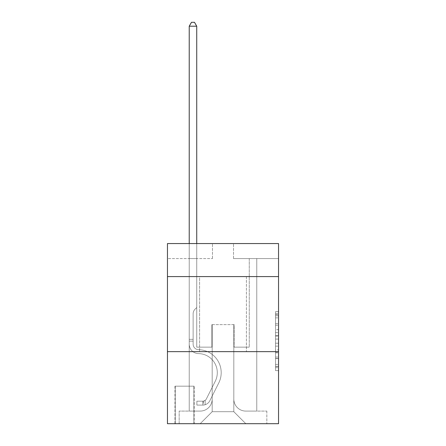 <?xml version="1.0" encoding="UTF-8"?>
<svg xmlns="http://www.w3.org/2000/svg" width="446" height="446" viewBox="0 0 446 446"><rect width="100%" height="100%" fill="white"/><g stroke="black" fill="none" stroke-linecap="round" stroke-linejoin="round"><path stroke-width="0.33" stroke-dasharray="2.23 1.67" d="M275.539 329.644L275.539 339.077L278.544 339.077L278.544 367.66L278.544 314.614L278.544 339.077L275.539 339.077L275.539 313.733L275.539 370.609L275.539 311.67L275.539 366.484L278.544 366.484L275.539 366.484L278.544 366.484L275.539 366.484L275.539 357.051L275.539 370.609L278.544 370.609L278.544 311.67L278.544 366.333L278.544 343.203L275.539 343.203L278.544 343.203L278.544 357.051L278.544 315.796L275.539 315.796L278.544 315.796L278.544 370.609L278.544 314.614L278.544 370.609L275.539 370.609L275.539 311.67L278.544 311.67L278.544 314.614L278.544 311.67L278.544 314.614L278.544 311.67L278.544 313.733L278.544 311.67L275.539 311.67L275.539 315.796L278.544 315.796L275.539 315.796L275.539 329.644L278.544 329.644M246.415 276.592L246.415 351.649L199.585 351.649L246.415 351.649L199.585 351.649L246.415 351.649L246.415 276.592L199.585 276.592L199.585 351.649L199.585 276.592L246.415 276.592M194.177 386.175L174.966 386.175L194.177 386.175L194.177 423.7L174.966 423.7L194.177 423.7M174.966 386.175L174.966 423.7M278.544 335.537L278.544 332.593L278.544 335.537L275.539 335.537L275.539 323.679L275.539 358.601L275.539 349.831L278.544 349.831L275.539 349.831L275.539 370.609L278.544 370.609L275.539 370.609L278.544 370.609L275.539 370.609L275.539 311.67L278.544 311.67L275.539 311.67L278.544 311.67L275.539 311.67L275.539 335.537L278.544 335.537M278.544 351.649L278.544 423.7L167.456 423.7L167.456 351.649L278.544 351.649L278.544 243.566L233.509 243.566L278.544 243.566L278.544 258.574L278.544 243.566L167.456 243.566L212.491 243.566L167.456 243.566L167.456 258.574L212.491 258.574L167.456 258.574L167.456 243.566L167.456 276.592L278.544 276.592L167.456 276.592L167.456 351.649L278.544 351.649L167.456 351.649M189.227 258.574L189.227 411.089L200.182 411.089A12.009 12.009 0 0 0 212.19 399.081L212.19 324.627L212.19 411.691L212.19 324.627L212.19 411.691L212.19 324.627L233.81 324.627L233.81 399.081A12.009 12.009 0 0 0 245.818 411.089L256.773 411.089L256.773 258.574L256.773 411.089L256.773 258.574L256.773 411.089L256.773 258.574L256.773 411.089L256.773 258.574L256.773 411.089L256.773 258.574L256.773 411.089L256.773 258.574L256.773 411.089L256.773 258.574L256.773 411.089L256.773 258.574L256.773 411.089L266.831 411.089L245.818 411.089L256.773 411.089L245.818 411.089L256.773 411.089L245.818 411.089L256.773 411.089L245.818 411.089L256.773 411.089L245.818 411.089L256.773 411.089L245.818 411.089L256.773 411.089L245.818 411.089L256.773 411.089L256.773 258.574L249.269 258.574L256.773 258.574L249.269 258.574L256.773 258.574L249.269 258.574L256.773 258.574L249.269 258.574L256.773 258.574L249.269 258.574L256.773 258.574L249.269 258.574L256.773 258.574L249.269 258.574L256.773 258.574L249.269 258.574L256.773 258.574L249.269 258.574L256.773 258.574L256.773 411.089L245.818 411.089A12.009 12.009 0 0 1 233.81 399.081A12.009 12.009 0 0 0 245.818 411.089A12.009 12.009 0 0 1 233.81 399.081A12.009 12.009 0 0 0 245.818 411.089A12.009 12.009 0 0 1 233.81 399.081A12.009 12.009 0 0 0 245.818 411.089A12.009 12.009 0 0 1 233.81 399.081A12.009 12.009 0 0 0 245.818 411.089A12.009 12.009 0 0 1 233.81 399.081A12.009 12.009 0 0 0 245.818 411.089A12.009 12.009 0 0 1 233.81 399.081A12.009 12.009 0 0 0 245.818 411.089A12.009 12.009 0 0 1 233.81 399.081A12.009 12.009 0 0 0 245.818 411.089A12.009 12.009 0 0 1 233.81 399.081L233.81 324.627L233.81 411.691L212.19 411.691L233.81 411.691L245.818 423.7L266.831 423.7L200.182 423.7L245.818 423.7L233.81 411.691L245.818 423.7L233.81 411.691L233.81 324.627L233.81 411.691L233.81 324.627L211.889 324.627L211.889 347.144L196.731 347.144L196.731 258.574L189.227 258.574L189.227 411.089L200.182 411.089A12.009 12.009 0 0 0 212.19 399.081L212.19 324.627L211.889 324.627L211.889 347.144L196.731 347.144L196.731 258.574L189.227 258.574L189.227 411.089L200.182 411.089L179.169 411.089L200.182 411.089L189.227 411.089L189.227 258.574L189.227 411.089L189.227 258.574L189.227 411.089L189.227 258.574L189.227 411.089L189.227 258.574L189.227 411.089L189.227 258.574L189.227 411.089L189.227 258.574L189.227 411.089L189.227 258.574L196.731 258.574L189.227 258.574L196.731 258.574L189.227 258.574L196.731 258.574L189.227 258.574L196.731 258.574L189.227 258.574L196.731 258.574L189.227 258.574L196.731 258.574L189.227 258.574L196.731 258.574L189.227 258.574L196.731 258.574L189.227 258.574L189.227 411.089L189.227 258.574M212.19 399.081L212.19 324.627L211.889 324.627L211.889 347.144L196.731 347.144L196.731 258.574L196.731 347.144L196.731 258.574L196.731 347.144L196.731 258.574L196.731 347.144L196.731 258.574L196.731 347.144L196.731 258.574L196.731 347.144L196.731 258.574L196.731 347.144L196.731 258.574L196.731 347.144L196.731 258.574L196.731 347.144L211.889 347.144L196.731 347.144L211.889 347.144L196.731 347.144L211.889 347.144L196.731 347.144L211.889 347.144L196.731 347.144L211.889 347.144L196.731 347.144L211.889 347.144L196.731 347.144L211.889 347.144L196.731 347.144L211.889 347.144L211.889 324.627L211.889 347.144L211.889 324.627L211.889 347.144L211.889 324.627L211.889 347.144L211.889 324.627L211.889 347.144L211.889 324.627L211.889 347.144L211.889 324.627L211.889 347.144L211.889 324.627L211.889 347.144L211.889 324.627L212.19 324.627L211.889 324.627L212.19 324.627L211.889 324.627L212.19 324.627L211.889 324.627L212.19 324.627L211.889 324.627L212.19 324.627L211.889 324.627L212.19 324.627L211.889 324.627L212.19 324.627L211.889 324.627L212.19 324.627L212.19 399.081A12.009 12.009 0 0 1 200.182 411.089A12.009 12.009 0 0 0 212.19 399.081A12.009 12.009 0 0 1 200.182 411.089A12.009 12.009 0 0 0 212.19 399.081A12.009 12.009 0 0 1 200.182 411.089A12.009 12.009 0 0 0 212.19 399.081A12.009 12.009 0 0 1 200.182 411.089A12.009 12.009 0 0 0 212.19 399.081A12.009 12.009 0 0 1 200.182 411.089A12.009 12.009 0 0 0 212.19 399.081A12.009 12.009 0 0 1 200.182 411.089A12.009 12.009 0 0 0 212.19 399.081A12.009 12.009 0 0 1 200.182 411.089A12.009 12.009 0 0 0 212.19 399.081M278.544 258.574L233.509 258.574L278.544 258.574M175.267 423.7L193.876 423.7L175.267 423.7L175.267 386.175L193.876 386.175L193.876 423.7L193.876 386.175L175.267 386.175L175.267 423.7M179.169 423.7L200.182 423.7L212.19 411.691L200.182 423.7L212.19 411.691L200.182 423.7L179.169 423.7L179.169 411.089L179.169 423.7M234.111 324.627L233.81 324.627L234.111 324.627L233.81 324.627L234.111 324.627L233.81 324.627L234.111 324.627L233.81 324.627L234.111 324.627L233.81 324.627L234.111 324.627L233.81 324.627L234.111 324.627L233.81 324.627L234.111 324.627L233.81 324.627L234.111 324.627L233.81 324.627L234.111 324.627L234.111 347.144L234.111 324.627M233.509 258.574L233.509 243.566L233.509 258.574M212.491 258.574L212.491 243.566L212.491 258.574M266.831 411.089L266.831 423.7L266.831 411.089M249.269 258.574L249.269 347.144L234.111 347.144L249.269 347.144L234.111 347.144L249.269 347.144L234.111 347.144L249.269 347.144L234.111 347.144L249.269 347.144L234.111 347.144L249.269 347.144L234.111 347.144L249.269 347.144L234.111 347.144L249.269 347.144L234.111 347.144L249.269 347.144L234.111 347.144L249.269 347.144L249.269 258.574M278.544 276.592L167.456 276.592M275.539 339.077L278.544 339.077L275.539 339.077M275.539 313.733L275.539 311.67L275.539 313.733L278.544 313.733L275.539 313.733M275.539 358.45L275.539 346.146L275.539 358.45L278.544 358.45L275.539 358.45M275.539 346.146L275.539 343.203L278.544 343.203L275.539 343.203L275.539 346.146L278.544 346.146L275.539 346.146M275.539 323.679L275.539 315.796L275.539 323.679L278.544 323.679L275.539 323.679M275.539 311.67L278.544 311.67L275.539 311.67L275.539 314.614L275.539 311.67L278.544 311.67M275.539 370.609L278.544 370.609L275.539 370.609L275.539 367.66L275.539 370.609M189.227 243.566L189.227 344.15A9.455 9.455 0 0 0 198.531 353.606A9.455 9.455 0 0 1 189.227 344.15A9.455 9.455 0 0 0 198.531 353.606A9.455 9.455 0 0 1 189.227 344.15A9.455 9.455 0 0 0 198.531 353.606A9.455 9.455 0 0 1 189.227 344.15A9.455 9.455 0 0 0 198.531 353.606A9.455 9.455 0 0 1 189.227 344.15A9.455 9.455 0 0 0 198.531 353.606A9.455 9.455 0 0 1 189.227 344.15A9.455 9.455 0 0 0 198.531 353.606A9.455 9.455 0 0 1 189.227 344.15A9.455 9.455 0 0 0 198.531 353.606A9.455 9.455 0 0 1 189.227 344.15A9.455 9.455 0 0 0 198.531 353.606A9.455 9.455 0 0 1 189.227 344.15A9.455 9.455 0 0 0 198.531 353.606A9.455 9.455 0 0 1 189.227 344.15A9.455 9.455 0 0 0 198.531 353.606A19.067 19.067 0 0 1 215.267 381.23A19.067 19.067 0 0 0 198.531 353.606A19.067 19.067 0 0 1 215.267 381.23A19.067 19.067 0 0 0 198.531 353.606A19.067 19.067 0 0 1 215.267 381.23A19.067 19.067 0 0 0 198.531 353.606A19.067 19.067 0 0 1 215.267 381.23A19.067 19.067 0 0 0 198.531 353.606A19.067 19.067 0 0 1 215.267 381.23A19.067 19.067 0 0 0 198.531 353.606A19.067 19.067 0 0 1 215.267 381.23A19.067 19.067 0 0 0 198.531 353.606A19.067 19.067 0 0 1 215.267 381.23A19.067 19.067 0 0 0 198.531 353.606A19.067 19.067 0 0 1 215.267 381.23A19.067 19.067 0 0 0 198.531 353.606A19.067 19.067 0 0 1 215.267 381.23A19.067 19.067 0 0 0 198.531 353.606A19.067 19.067 0 0 1 215.267 381.23L206.359 398.953L215.267 381.23A19.067 19.067 0 0 0 198.531 353.606A19.067 19.067 0 0 1 215.267 381.23L206.359 398.953L215.267 381.23A19.067 19.067 0 0 0 198.531 353.606A19.067 19.067 0 0 1 215.267 381.23L206.359 398.953L215.267 381.23A19.067 19.067 0 0 0 198.531 353.606A19.067 19.067 0 0 1 215.267 381.23L206.359 398.953L215.267 381.23A19.067 19.067 0 0 0 198.531 353.606A19.067 19.067 0 0 1 215.267 381.23L206.359 398.953L215.267 381.23A19.067 19.067 0 0 0 198.531 353.606A19.067 19.067 0 0 1 215.267 381.23L206.359 398.953A4.053 4.053 0 0 1 205.138 400.397C202.863 401.439 202.863 401.439 205.138 400.397C202.863 401.439 202.863 401.439 205.138 400.397A4.053 4.053 0 0 0 206.359 398.953L215.267 381.23L206.359 398.953A4.053 4.053 0 0 1 202.885 401.183A4.053 4.053 0 0 0 206.359 398.953A4.053 4.053 0 0 1 205.138 400.397C202.863 401.439 202.863 401.439 205.138 400.397C202.863 401.439 202.863 401.439 205.138 400.397A4.053 4.053 0 0 0 206.359 398.953L215.267 381.23A19.067 19.067 0 0 0 198.531 353.606A19.067 19.067 0 0 1 215.267 381.23L206.359 398.953A4.053 4.053 0 0 1 202.885 401.183A4.053 4.053 0 0 0 206.359 398.953A4.053 4.053 0 0 1 205.138 400.397C202.863 401.439 202.863 401.439 205.138 400.397C202.863 401.439 202.863 401.439 205.138 400.397A4.053 4.053 0 0 0 206.359 398.953L215.267 381.23L206.359 398.953A4.053 4.053 0 0 1 202.885 401.183A4.053 4.053 0 0 0 206.359 398.953A4.053 4.053 0 0 1 205.138 400.397C202.863 401.439 202.863 401.439 205.138 400.397C202.863 401.439 202.863 401.439 205.138 400.397A4.053 4.053 0 0 0 206.359 398.953L215.267 381.23L206.359 398.953A4.053 4.053 0 0 1 202.885 401.183A4.053 4.053 0 0 0 206.359 398.953A4.053 4.053 0 0 1 205.138 400.397C202.863 401.439 202.863 401.439 205.138 400.397C202.863 401.439 202.863 401.439 205.138 400.397A4.053 4.053 0 0 0 206.359 398.953L215.267 381.23L206.359 398.953A4.053 4.053 0 0 1 202.885 401.183A4.053 4.053 0 0 0 206.359 398.953A4.053 4.053 0 0 1 205.138 400.397C202.863 401.439 202.863 401.439 205.138 400.397C202.863 401.439 202.863 401.439 205.138 400.397A4.053 4.053 0 0 0 206.359 398.953L215.267 381.23L206.359 398.953A4.053 4.053 0 0 1 202.885 401.183A4.053 4.053 0 0 0 206.359 398.953A4.053 4.053 0 0 1 205.138 400.397C202.863 401.439 202.863 401.439 205.138 400.397C202.863 401.439 202.863 401.439 205.138 400.397A4.053 4.053 0 0 0 206.359 398.953L215.267 381.23L206.359 398.953A4.053 4.053 0 0 1 202.885 401.183A4.053 4.053 0 0 0 206.359 398.953A4.053 4.053 0 0 1 205.138 400.397C202.863 401.439 202.863 401.439 205.138 400.397C202.863 401.439 202.863 401.439 205.138 400.397A4.053 4.053 0 0 0 206.359 398.953L215.267 381.23L206.359 398.953A4.053 4.053 0 0 1 202.885 401.183A4.053 4.053 0 0 0 206.359 398.953A4.053 4.053 147 0 1 205.138 400.397A4.053 4.053 -33 0 0 206.359 398.953L215.267 381.23L206.359 398.953A4.053 4.053 -33 0 1 202.885 401.183L196.881 401.183L196.881 405.085L196.881 401.183L202.885 401.183L202.885 405.085L196.881 405.085L202.885 405.085L202.885 401.183L196.881 401.183L196.881 405.085L196.881 401.183L202.885 401.183L202.885 405.085L196.881 405.085L202.885 405.085L202.885 401.183L196.881 401.183L196.881 405.085L196.881 401.183L202.885 401.183L202.885 405.085L196.881 405.085L202.885 405.085L202.885 401.183L196.881 401.183L196.881 405.085L196.881 401.183L202.885 401.183L202.885 405.085L196.881 405.085L202.885 405.085L202.885 401.183L196.881 401.183L196.881 405.085L196.881 401.183L202.885 401.183L202.885 405.085L196.881 405.085L202.885 405.085L202.885 401.183L196.881 401.183L196.881 405.085L196.881 401.183L202.885 401.183L202.885 405.085L196.881 405.085L202.885 405.085L202.885 401.183L196.881 401.183L196.881 405.085L196.881 401.183L202.885 401.183L202.885 405.085L196.881 405.085L202.885 405.085L202.885 401.183L196.881 401.183L196.881 405.085L196.881 401.183L202.885 401.183L202.885 405.085L196.881 405.085L202.885 405.085L202.885 401.183L196.881 401.183L202.885 401.183L202.885 405.085L202.885 401.183A4.053 4.053 -33 0 0 206.359 398.953L215.267 381.23A19.067 19.067 -33 0 0 198.531 353.606A9.455 9.455 0 0 1 189.227 344.15L189.227 26.203L196.731 26.203L196.731 307.511L195.036 309.206A6.523 6.523 -33 0 0 193.129 313.817A6.523 6.523 147 0 1 195.036 309.206L196.731 307.511L196.731 26.203L189.227 26.203L196.731 26.203L194.478 22.3L191.479 22.3L194.478 22.3L191.479 22.3L189.227 26.203L196.731 26.203L194.478 22.3L191.479 22.3L189.227 26.203L196.731 26.203L196.731 307.511L195.036 309.206A6.523 6.523 0 0 0 193.129 313.817A6.523 6.523 0 0 1 195.036 309.206L196.731 307.511L196.731 26.203L189.227 26.203L196.731 26.203L194.478 22.3L191.479 22.3L194.478 22.3L191.479 22.3L189.227 26.203L196.731 26.203L194.478 22.3L191.479 22.3L189.227 26.203L196.731 26.203L196.731 307.511L195.036 309.206A6.523 6.523 0 0 0 193.129 313.817A6.523 6.523 0 0 1 195.036 309.206L196.731 307.511L196.731 26.203L189.227 26.203L196.731 26.203L194.478 22.3L191.479 22.3L194.478 22.3L191.479 22.3L189.227 26.203L196.731 26.203L194.478 22.3L191.479 22.3L189.227 26.203L189.227 344.15A9.455 9.455 -33 0 0 198.531 353.606A9.455 9.455 147 0 1 189.227 344.15L189.227 26.203L189.227 344.15A9.455 9.455 0 0 0 198.531 353.606A9.455 9.455 147 0 1 189.227 344.15L189.227 26.203L189.227 344.15A9.455 9.455 0 0 0 198.531 353.606A9.455 9.455 147 0 1 189.227 344.15L189.227 26.203L196.731 26.203L196.731 307.511L195.036 309.206A6.523 6.523 0 0 0 193.129 313.817A6.523 6.523 0 0 1 195.036 309.206L196.731 307.511L196.731 26.203L194.478 22.3L191.479 22.3L189.227 26.203L189.227 344.15A9.455 9.455 0 0 0 198.531 353.606A19.067 19.067 147 0 1 215.267 381.23A19.067 19.067 -33 0 0 198.531 353.606A9.455 9.455 0 0 1 189.227 344.15L189.227 26.203L191.479 22.3L194.478 22.3L196.731 26.203L196.731 307.511L195.036 309.206A6.523 6.523 0 0 0 193.129 313.817A6.523 6.523 0 0 1 195.036 309.206L196.731 307.511L196.731 26.203L189.227 26.203L189.227 344.15A9.455 9.455 0 0 0 198.531 353.606A9.455 9.455 0 0 1 189.227 344.15L189.227 26.203L191.479 22.3L189.227 26.203L196.731 26.203L194.478 22.3L196.731 26.203L196.731 307.511L195.036 309.206A6.523 6.523 0 0 0 193.129 313.817A6.523 6.523 0 0 1 195.036 309.206L196.731 307.511L196.731 26.203L194.478 22.3L191.479 22.3L189.227 26.203L189.227 344.15A9.455 9.455 0 0 0 198.531 353.606A9.455 9.455 0 0 1 189.227 344.15L189.227 26.203L191.479 22.3L194.478 22.3L196.731 26.203L196.731 307.511L195.036 309.206A6.523 6.523 0 0 0 193.129 313.817A6.523 6.523 0 0 1 195.036 309.206L196.731 307.511L196.731 26.203L189.227 26.203L189.227 344.15A9.455 9.455 0 0 0 198.531 353.606A19.067 19.067 0 0 1 215.267 381.23A19.067 19.067 -33 0 0 198.531 353.606A9.455 9.455 0 0 1 189.227 344.15L189.227 26.203L191.479 22.3L189.227 26.203L196.731 26.203L194.478 22.3L196.731 26.203L196.731 307.511L195.036 309.206A6.523 6.523 0 0 0 193.129 313.817A6.523 6.523 0 0 1 195.036 309.206L196.731 307.511L196.731 26.203L194.478 22.3L191.479 22.3L189.227 26.203L189.227 344.15A9.455 9.455 0 0 0 198.531 353.606A9.455 9.455 0 0 1 189.227 344.15L189.227 26.203L191.479 22.3L189.227 26.203M193.129 339.339L193.129 344.15A5.553 5.553 0 0 0 198.593 349.703A5.553 5.553 0 0 1 193.129 344.15A5.553 5.553 0 0 0 198.593 349.703A5.553 5.553 0 0 1 193.129 344.15A5.553 5.553 0 0 0 198.593 349.703A5.553 5.553 0 0 1 193.129 344.15A5.553 5.553 0 0 0 198.593 349.703A5.553 5.553 0 0 1 193.129 344.15A5.553 5.553 0 0 0 198.593 349.703A5.553 5.553 0 0 1 193.129 344.15A5.553 5.553 0 0 0 198.593 349.703A5.553 5.553 0 0 1 193.129 344.15A5.553 5.553 0 0 0 198.593 349.703A5.553 5.553 0 0 1 193.129 344.15A5.553 5.553 0 0 0 198.593 349.703A22.969 22.969 0 0 1 218.752 382.98A22.969 22.969 0 0 0 198.593 349.703A22.969 22.969 0 0 1 218.752 382.98A22.969 22.969 0 0 0 198.593 349.703A5.553 5.553 0 0 1 193.129 344.15A5.553 5.553 0 0 0 198.593 349.703A22.969 22.969 0 0 1 218.752 382.98A22.969 22.969 0 0 0 198.593 349.703A5.553 5.553 0 0 1 193.129 344.15A5.553 5.553 0 0 0 198.593 349.703A22.969 22.969 0 0 1 218.752 382.98A22.969 22.969 0 0 0 198.593 349.703A22.969 22.969 0 0 1 218.752 382.98A22.969 22.969 0 0 0 198.593 349.703A22.969 22.969 0 0 1 218.752 382.98A22.969 22.969 0 0 0 198.593 349.703A22.969 22.969 0 0 1 218.752 382.98A22.969 22.969 0 0 0 198.593 349.703A22.969 22.969 0 0 1 218.752 382.98A22.969 22.969 0 0 0 198.593 349.703A22.969 22.969 0 0 1 218.752 382.98A22.969 22.969 0 0 0 198.593 349.703A22.969 22.969 0 0 1 218.752 382.98L209.843 400.703L218.752 382.98A22.969 22.969 0 0 0 198.593 349.703A22.969 22.969 0 0 1 218.752 382.98L209.843 400.703L218.752 382.98A22.969 22.969 0 0 0 198.593 349.703A22.969 22.969 0 0 1 218.752 382.98L209.843 400.703L218.752 382.98A22.969 22.969 0 0 0 198.593 349.703A22.969 22.969 0 0 1 218.752 382.98L209.843 400.703L218.752 382.98A22.969 22.969 0 0 0 198.593 349.703A22.969 22.969 0 0 1 218.752 382.98L209.843 400.703L218.752 382.98A22.969 22.969 0 0 0 198.593 349.703A22.969 22.969 0 0 1 218.752 382.98L209.843 400.703A7.956 7.956 0 0 1 205.138 404.717C202.824 405.208 202.824 405.208 205.138 404.717C202.824 405.208 202.824 405.208 205.138 404.717A7.956 7.956 0 0 0 209.843 400.703L218.752 382.98L209.843 400.703A7.956 7.956 0 0 1 202.885 405.085A7.956 7.956 0 0 0 209.843 400.703A7.956 7.956 0 0 1 205.138 404.717C202.824 405.208 202.824 405.208 205.138 404.717C202.824 405.208 202.824 405.208 205.138 404.717A7.956 7.956 0 0 0 209.843 400.703L218.752 382.98A22.969 22.969 0 0 0 198.593 349.703A22.969 22.969 0 0 1 218.752 382.98L209.843 400.703A7.956 7.956 0 0 1 202.885 405.085A7.956 7.956 0 0 0 209.843 400.703A7.956 7.956 0 0 1 205.138 404.717C202.824 405.208 202.824 405.208 205.138 404.717C202.824 405.208 202.824 405.208 205.138 404.717A7.956 7.956 0 0 0 209.843 400.703L218.752 382.98L209.843 400.703A7.956 7.956 0 0 1 202.885 405.085A7.956 7.956 0 0 0 209.843 400.703A7.956 7.956 0 0 1 205.138 404.717C202.824 405.208 202.824 405.208 205.138 404.717C202.824 405.208 202.824 405.208 205.138 404.717A7.956 7.956 0 0 0 209.843 400.703L218.752 382.98L209.843 400.703A7.956 7.956 0 0 1 202.885 405.085A7.956 7.956 0 0 0 209.843 400.703A7.956 7.956 0 0 1 205.138 404.717C202.824 405.208 202.824 405.208 205.138 404.717C202.824 405.208 202.824 405.208 205.138 404.717A7.956 7.956 0 0 0 209.843 400.703L218.752 382.98A22.969 22.969 -33 0 0 198.593 349.703A22.969 22.969 0 0 1 218.752 382.98L209.843 400.703A7.956 7.956 0 0 1 202.885 405.085A7.956 7.956 0 0 0 209.843 400.703A7.956 7.956 0 0 1 205.138 404.717C202.824 405.208 202.824 405.208 205.138 404.717C202.824 405.208 202.824 405.208 205.138 404.717A7.956 7.956 0 0 0 209.843 400.703L218.752 382.98L209.843 400.703A7.956 7.956 0 0 1 202.885 405.085A7.956 7.956 0 0 0 209.843 400.703A7.956 7.956 0 0 1 205.138 404.717C202.824 405.208 202.824 405.208 205.138 404.717C202.824 405.208 202.824 405.208 205.138 404.717A7.956 7.956 0 0 0 209.843 400.703L218.752 382.98L209.843 400.703A7.956 7.956 0 0 1 202.885 405.085A7.956 7.956 0 0 0 209.843 400.703A7.956 7.956 0 0 1 205.138 404.717C202.824 405.208 202.824 405.208 205.138 404.717C202.824 405.208 202.824 405.208 205.138 404.717A7.956 7.956 0 0 0 209.843 400.703L218.752 382.98L209.843 400.703A7.956 7.956 0 0 1 202.885 405.085A7.956 7.956 0 0 0 209.843 400.703A7.956 7.956 147 0 1 205.138 404.717C202.824 405.208 202.824 405.208 205.138 404.717C202.824 405.208 202.824 405.208 205.138 404.717A7.956 7.956 -33 0 0 209.843 400.703L218.752 382.98L209.843 400.703A7.956 7.956 -33 0 1 202.885 405.085L196.881 405.085L202.885 405.085A7.956 7.956 -33 0 0 209.843 400.703L218.752 382.98A22.969 22.969 -33 0 0 198.593 349.703A5.553 5.553 0 0 1 193.129 344.15L193.129 339.339L189.227 339.339L193.129 339.339L193.129 344.15L193.129 313.817A6.523 6.523 0 0 1 195.036 309.206A6.523 6.523 0 0 0 193.129 313.817L193.129 344.15L193.129 339.339L189.227 339.339L193.129 339.339L193.129 344.15A5.553 5.553 -33 0 0 198.593 349.703A5.553 5.553 147 0 1 193.129 344.15L193.129 313.817L193.129 344.15A5.553 5.553 0 0 0 198.593 349.703A5.553 5.553 147 0 1 193.129 344.15L193.129 313.817L193.129 344.15L193.129 339.339L189.227 339.339L193.129 339.339L193.129 344.15A5.553 5.553 0 0 0 198.593 349.703A5.553 5.553 147 0 1 193.129 344.15L193.129 313.817L193.129 344.15A5.553 5.553 0 0 0 198.593 349.703A22.969 22.969 147 0 1 218.752 382.98A22.969 22.969 -33 0 0 198.593 349.703A5.553 5.553 0 0 1 193.129 344.15L193.129 313.817L193.129 344.15L193.129 339.339L189.227 339.339L193.129 339.339L193.129 344.15A5.553 5.553 0 0 0 198.593 349.703A5.553 5.553 0 0 1 193.129 344.15L193.129 313.817L193.129 344.15A5.553 5.553 0 0 0 198.593 349.703A5.553 5.553 0 0 1 193.129 344.15L193.129 313.817L193.129 344.15L193.129 339.339L189.227 339.339M193.129 344.15L193.129 313.817L193.129 344.15A5.553 5.553 0 0 0 198.593 349.703A5.553 5.553 0 0 1 193.129 344.15A5.553 5.553 0 0 0 198.593 349.703A5.553 5.553 0 0 1 193.129 344.15M196.731 26.203L194.478 22.3L196.731 26.203L196.731 307.511L195.036 309.206L196.731 307.511L196.731 243.566M205.138 400.397C202.863 401.439 202.863 401.439 205.138 400.397C202.863 401.439 202.863 401.439 205.138 400.397L205.138 404.717L205.138 400.397M196.881 405.085L196.881 401.183L196.881 405.085M275.539 357.051L278.544 357.051L275.539 357.051M275.539 352.63L278.544 352.63M275.539 325.223L278.544 325.223L275.539 325.223M275.539 314.614L278.544 314.614M275.539 367.66L278.544 367.66M275.539 364.421L278.544 364.421M275.539 317.859L278.544 317.859M275.539 336.128L278.544 336.128L275.539 336.128M275.539 352.78L278.544 352.78L275.539 352.78M275.539 358.601L278.544 358.601L275.539 358.601M275.539 332.593L278.544 332.593L275.539 332.593M193.129 341.14L189.227 341.14L193.129 341.14M275.539 366.333L278.544 366.333M275.539 366.484L278.544 366.484M275.539 315.796L278.544 315.796M203.337 401.138L203.337 405.063"/><path stroke-width="0.67" d="M278.544 276.592L278.544 243.566L167.456 243.566L167.456 276.592L278.544 276.592L278.544 423.7L167.456 423.7L167.456 276.592M278.544 351.649L167.456 351.649M196.731 243.566L196.731 26.203L189.227 26.203L189.227 243.566M189.227 26.203L191.479 22.3L194.478 22.3L196.731 26.203"/></g></svg>
